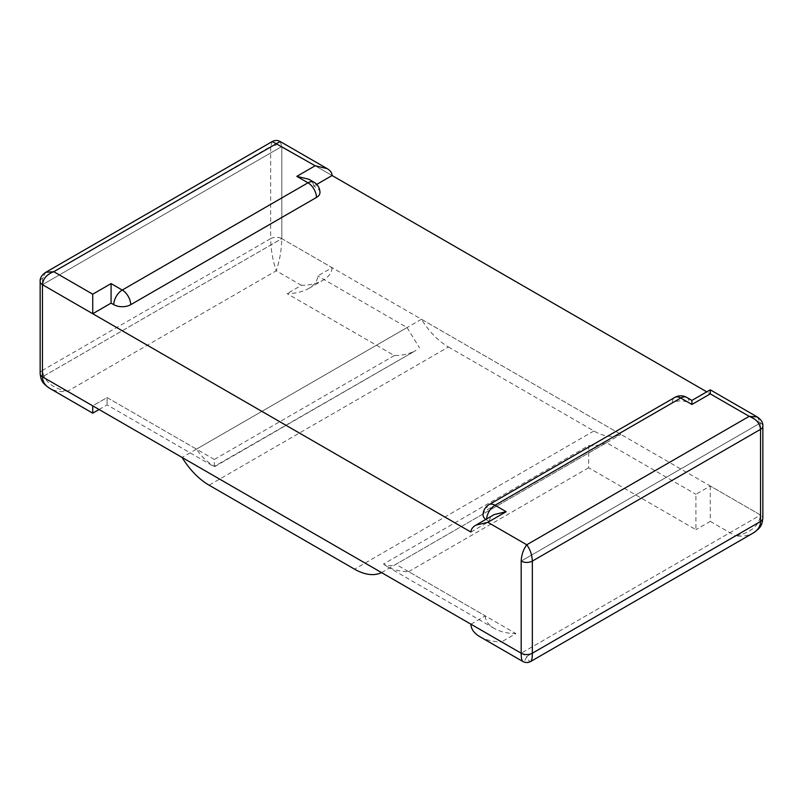 <?xml version="1.0" encoding="UTF-8"?>
<svg xmlns="http://www.w3.org/2000/svg" width="803" height="803" viewBox="0 0 803 803"><rect width="100%" height="100%" fill="white"/><g stroke="black" fill="none" stroke-linecap="round" stroke-linejoin="round"><path stroke-width="0.6" stroke-dasharray="4.01 3.01" d="M483.045 515.014A11.965 6.906 180 0 1 486.548 510.136L672.292 402.895A11.965 6.906 180 0 1 689.205 402.895L691.925 404.461L710.274 393.871L760.541 422.89L521.177 561.086L760.541 422.89L760.541 515.024L521.177 653.21L760.541 515.024L710.274 485.996L695.91 494.287L695.91 529.669L588.659 467.747L588.659 445.605L383.493 564.057C387.618 566.175 391.754 566.266 395.919 564.308L606.546 442.704L695.91 494.287M757.219 416.928L760.541 422.89L706.77 391.844M280.187 141.519L281.823 146.507L332.091 175.526L281.823 146.507L42.459 284.694L281.823 146.507L281.823 238.632L760.541 515.024A7.9 4.557 180 0 1 762.85 518.246M272.287 141.519L270.651 146.507A7.9 4.557 180 0 1 281.823 146.507L281.823 238.632L42.459 376.828L281.823 238.632L332.091 267.66L317.727 275.951C317.586 280.799 314.595 284.965 308.753 288.458C302.711 291.83 295.494 293.557 287.083 293.637L394.343 355.558C402.745 355.478 409.962 353.752 416.004 350.379L214.341 466.402C207.184 462.006 201.222 456.255 196.454 449.148L107.09 397.555L92.726 405.846L67.512 391.292C52.325 388.271 43.974 381.295 42.459 370.384A7.9 4.557 -0 0 0 40.15 373.606M448.455 346.996L593.909 430.98A56.421 32.572 -120 0 0 620.91 434.403L421.445 319.253A56.421 32.572 -120 0 0 448.455 346.996L209.091 485.193M381.555 572.599L620.91 434.403M421.445 319.253L182.09 457.439M45.781 272.287L42.459 278.25L42.459 370.384L270.651 238.632C270.992 250.235 272.849 260.955 276.232 270.792C279.625 260.955 281.482 250.235 281.823 238.632A7.9 4.557 0 0 0 270.651 238.632L270.651 146.507L42.459 278.25A7.9 4.557 180 0 0 40.15 281.472M319.955 192.569A11.965 6.906 0 0 0 316.452 187.691L313.732 186.125L316.723 184.399M196.454 449.148L407.081 327.544L317.727 275.951M407.081 327.544L419.507 347.95M214.341 466.402L214.341 459.477L394.343 355.558M214.341 459.477L107.09 397.555L107.09 404.883L107.09 397.555L92.726 405.846M332.091 267.66C331.95 272.508 328.959 276.674 323.117 280.167C317.075 283.539 309.848 285.266 301.446 285.346L287.083 293.637M301.446 285.346L276.232 270.792L67.512 391.292C60.647 392.095 54.734 391.131 49.806 388.391M313.732 186.125C313.662 183.445 312.006 181.137 308.784 179.22M470.909 532.058L489.268 521.468C489.338 518.788 490.994 516.49 494.216 514.562M485.795 519.421A11.965 6.906 180 0 0 486.548 519.902L489.268 521.468M762.85 426.112A7.9 4.557 0 0 0 760.541 422.89L760.541 515.024C759.026 525.935 750.675 532.911 735.488 535.932C742.353 536.735 748.266 535.772 753.194 533.031M470.909 624.192L485.273 615.901L395.919 564.308M606.546 442.704C601.778 445.003 595.816 445.976 588.659 445.605M383.493 564.057L386.996 566.486C393.038 569.859 400.255 571.585 408.657 571.666L515.917 633.587L501.554 641.878L526.768 656.432C525.232 660.327 523.917 662.003 522.813 661.481M485.273 615.901C485.413 620.749 488.405 624.925 494.246 628.408C500.289 631.78 507.506 633.507 515.917 633.587M710.274 485.996L710.274 521.378L695.91 529.669M710.274 521.378L735.488 535.932L526.768 656.432C528.294 660.327 529.609 662.003 530.713 661.481M479.883 636.699C485.925 640.071 493.152 641.798 501.554 641.878M691.925 404.461L691.925 400.416M593.909 430.98L354.545 569.166M313.973 182.211A11.965 6.906 -60 0 1 316.452 187.691M686.736 397.425A11.965 6.906 -60 0 1 689.205 402.895M672.292 402.895A11.965 6.906 60 0 1 674.771 397.425M489.027 504.655A11.965 6.906 -120 0 0 486.548 510.136M486.548 519.902A11.965 6.906 -60 0 1 486.588 518.969M408.657 571.666L588.659 467.747M99.07 409.51L107.09 404.883L214.341 466.804L416.004 350.379M308.753 288.458L323.117 280.167M494.246 628.408L386.996 566.486"/><path stroke-width="1.2" d="M487.833 522.301L526.768 544.775C530.151 549.332 532.008 554.763 532.349 561.086A7.9 4.557 0 0 1 521.177 561.086L521.177 653.21C521.207 657.998 521.749 660.759 522.813 661.481C525.443 662.876 528.083 662.876 530.713 661.481C531.777 660.759 532.329 657.998 532.349 653.21L760.541 521.468A7.9 4.557 180 0 0 762.85 518.246L762.85 518.246C761.896 524.439 761.886 527.129 753.194 533.031C757.982 530.161 760.421 526.306 760.541 521.468L760.541 429.344C759.849 423.221 756.075 418.895 749.209 416.345L757.219 416.928L710.274 389.826L691.925 400.416L691.925 404.461L710.274 393.871L710.274 389.826L710.274 393.871L749.209 416.345L526.768 544.775C523.375 549.332 521.518 554.763 521.177 561.086L521.177 653.21L42.459 376.828L42.459 284.694L470.909 532.058C470.99 529.388 472.636 527.079 475.868 525.152L487.833 522.301L506.181 511.702L495.009 505.258A11.965 6.906 -120 0 0 489.027 504.655A11.965 11.965 0 0 0 483.045 515.014A11.965 6.906 180 0 0 485.795 519.421M706.77 391.844L332.091 175.526C332.01 172.846 330.364 170.547 327.132 168.62L315.167 165.759L272.287 141.519C274.917 140.123 277.557 140.123 280.187 141.519L327.132 168.62M182.09 457.439L381.555 572.599A56.421 32.572 60 0 1 354.545 569.166L209.091 485.193A56.421 32.572 60 0 1 182.09 457.439M280.187 141.519L53.791 271.705C46.925 274.255 43.151 278.581 42.459 284.694L92.726 313.722L92.726 294.189L111.075 283.589L122.247 290.044L307.991 182.803A11.965 6.906 -60 0 1 313.973 182.211A11.965 11.965 0 0 1 319.955 192.569A11.965 6.906 0 0 1 316.452 197.458L130.708 304.688A11.965 6.906 0 0 1 113.795 304.688L111.075 303.122L111.075 283.589M92.726 294.189L53.791 271.705L45.781 272.287L272.287 141.519M92.726 313.722L111.075 303.122M40.15 373.606C41.104 379.799 41.114 382.489 49.806 388.391C45.018 385.52 42.579 381.666 42.459 376.828A7.9 4.557 -0 0 1 40.15 373.606L40.15 281.472A7.9 4.557 180 0 0 42.459 284.694L42.459 376.828L92.726 405.846L92.726 413.174L92.726 405.846M316.723 184.399L332.091 175.526M313.973 182.211L308.784 179.22L296.819 176.359L315.167 165.759M475.868 525.152L494.216 514.562L506.181 511.702M522.813 661.481L479.883 636.699C474.041 633.216 471.05 629.04 470.909 624.192L521.177 653.21A7.9 4.557 180 0 0 532.349 653.21L532.349 561.086L760.541 429.344A7.9 4.557 0 0 0 762.85 426.112L762.85 426.112C763.131 422.699 761.254 419.638 757.219 416.928M316.452 197.458A11.965 6.906 -120 0 0 307.991 182.803L296.819 176.359M113.795 304.688A11.965 6.906 -60 0 1 122.247 290.044A11.965 6.906 60 0 1 130.708 304.688M486.588 518.969A11.965 6.906 -60 0 1 495.009 505.258L680.753 398.017A11.965 6.906 -60 0 1 686.736 397.425A11.965 11.965 0 0 0 674.771 397.425A11.965 6.906 60 0 1 680.753 398.017L691.925 404.461M40.15 281.472C39.869 278.059 41.746 274.997 45.781 272.287M49.806 388.391L92.726 413.174L99.07 409.51M674.771 397.425L489.027 504.655M762.85 518.246L762.85 426.112M753.194 533.031L530.713 661.481M691.925 400.416L686.736 397.425"/></g></svg>
